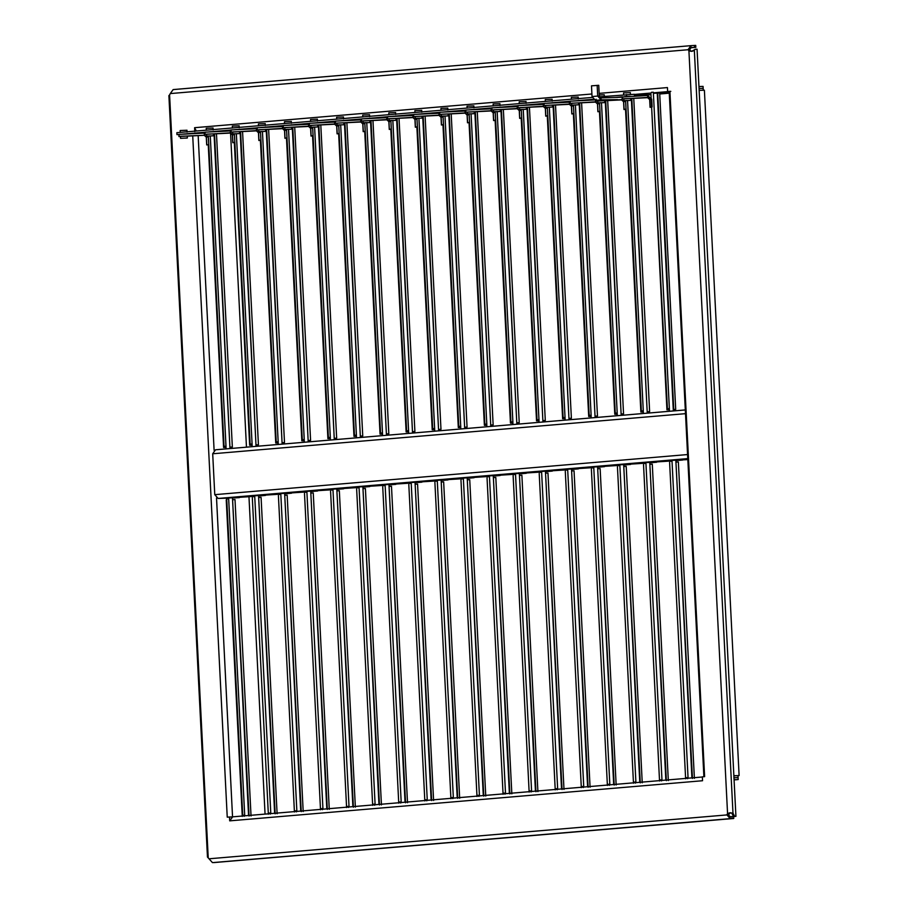 <?xml version="1.0" encoding="UTF-8"?>
<svg xmlns="http://www.w3.org/2000/svg" width="908" height="908" viewBox="0 0 908 908"><rect width="100%" height="100%" fill="white"/><g stroke="black" fill="none" stroke-linecap="round" stroke-linejoin="round"><path stroke-width="1.36" d="M733.755 818.483L214.424 862.543L212.404 862.566L207.512 857.084L208.216 857.549L169.592 94.943L170.273 93.581L173.156 89.586L690.897 45.661L688.094 49.656L688.922 50.882L692.747 51.132L695.346 49.259L697.06 49.202L735.923 816.349L734.674 816.383L732.983 813.193L730.055 812.751L727.558 813.489L726.865 814.851L730.225 818.641L732.041 818.539L731.939 816.587L733.653 816.53L733.755 818.483L732.041 818.539M734.674 816.383L733.539 816.485L731.848 813.284L730.373 812.785L728.443 814.794L730.123 816.689L731.939 816.587M730.123 816.689L730.225 818.641L212.699 862.6M728.443 814.794L209.044 858.786M729.135 813.432L727.558 813.489L688.922 50.882L691.794 51.313L695.346 49.259M731.848 813.284L732.983 813.193L694.359 50.587L693.224 50.689M733.539 816.485L735.923 816.349M649.924 94.67L634.476 96.135M634.431 95.329L649.935 94.818M650.979 94.636L634.431 95.181M669.264 93.183L659.73 93.989M659.685 93.149L669.241 92.832M659.537 93.002L653.874 93.342M669.241 92.684L659.673 93.002L675.711 409.394L673.759 409.497L657.732 93.093L659.673 93.002M698.956 86.532L703.064 86.396L703.257 90.301M703.167 88.348L699.046 88.485L703.167 88.348M699.149 90.369L704.392 90.198L739.112 775.568L733.868 775.795L737.977 775.659L738.079 777.611L733.97 777.747L738.079 777.611L738.181 779.552L734.073 779.904M739.112 775.568L733.868 775.738M265.057 814.101L248.974 496.824M246.465 447.167L230.553 133.079M231.097 816.962L232.13 816.928M168.945 95.624L169.592 94.943L168.945 95.624M232.607 816.86L227.238 817.155L192.723 135.871M196.344 131.024L194.596 127.699L194.789 131.592M670.796 91.368L667.63 91.47L667.437 87.577L599.155 93.376M216.524 497.981L232.539 816.86L702.361 776.998L232.675 816.848L229.701 820.855L702.554 780.732L702.349 776.839L704.619 776.646L669.9 91.277M690.84 51.302L691.476 51.291M669.219 91.424L667.63 91.47M229.508 816.962L229.701 820.855M690.25 47.818L695.823 47.352L691.17 47.602L689.683 49.6L690.5 50.837M689.683 49.6L170.273 93.581M691.067 47.602L690.897 45.661M695.823 47.352L695.732 45.4L691.067 45.65L173.246 89.586M694.575 47.386L694.472 45.445M229.906 447.167L214.526 133.873M230.394 447.111L232.346 447.008L216.479 133.771M226.013 447.372L226.001 446.237L224.049 446.327L223.584 447.451L226.024 447.428M229.917 447.235L232.346 447.008M226.001 446.237L210.281 136.007M224.049 446.327L208.341 136.087M232.573 499.74L249.087 816.076M233.061 499.684L235.002 499.582L251.039 815.986M228.578 497.924L228.623 498.81L226.716 498.901L226.24 500.024L242.266 816.428L242.742 815.305L244.695 815.202L244.218 816.326M228.668 498.81L244.695 815.202M226.716 498.901L242.742 815.305M255.988 444.954L240.609 131.66M256.476 444.897L258.428 444.795L242.561 131.558M251.607 445.147L249.655 445.238L250.131 444.114L252.083 444.023L252.095 445.158M249.655 445.238L234.332 142.635L249.655 445.238L252.095 445.215M255.999 445.022L258.428 444.795M250.131 444.114L234.412 133.873M252.083 444.023L236.364 133.794M258.655 497.527L275.169 813.863M259.143 497.471L261.084 497.368L277.11 813.772M252.322 497.811L268.348 814.215M268.825 813.091L270.777 812.989L254.739 496.597L252.799 496.687M270.777 812.989L270.3 814.113M282.07 442.741L266.691 129.447M282.558 442.684L284.499 442.582L268.632 129.345M277.689 442.934L275.737 443.025L276.214 441.912L278.166 441.81L278.177 442.945M275.737 443.025L260.414 140.422L275.737 443.025L278.177 443.002M282.07 442.809L284.499 442.582M276.214 441.912L260.494 131.66M278.166 441.81L262.446 131.581M284.737 495.314L301.252 811.65M285.214 495.257L287.166 495.155L303.193 811.559M278.404 495.598L294.43 812.002M280.742 493.498L280.776 494.383L278.881 494.474M280.822 494.383L296.848 810.776L294.907 810.878M296.848 810.776L296.383 811.9M308.152 440.528L292.773 127.233M308.641 440.471L310.581 440.369L294.714 127.143M303.771 440.721L301.819 440.811L302.296 439.699L304.237 439.597L304.259 440.732M301.819 440.811L286.485 138.209L301.819 440.811L304.259 440.789M308.152 440.596L310.581 440.369M302.296 439.699L286.576 129.458M304.237 439.597L288.528 129.367M310.82 493.101L327.323 809.437M311.296 493.044L313.249 492.942L329.275 809.346M304.486 493.385L320.513 809.788M320.989 808.665L322.93 808.563L306.904 492.17L304.952 492.261M322.93 808.563L322.454 809.686M334.235 438.314L318.844 125.02M334.712 438.258L336.664 438.167L320.796 124.929M329.842 438.507L327.901 438.598L328.378 437.486L330.319 437.384L330.342 438.519M327.901 438.609L312.568 135.996L327.901 438.598L330.342 438.575M334.235 438.382L336.664 438.167M328.378 437.486L312.658 127.245M330.319 437.384L314.611 127.154M336.891 490.887L353.405 807.235M337.379 490.831L339.331 490.729L355.357 807.133M330.569 491.171L346.595 807.575M347.06 806.452L349.012 806.349L332.986 489.957L331.034 490.048M349.012 806.349L348.536 807.473M360.317 436.101L344.926 122.807M360.794 436.044L362.746 435.954L346.879 122.716M355.925 436.294L353.984 436.396L354.449 435.272L356.401 435.17L356.413 436.305M353.984 436.396L338.65 133.782L353.984 436.385L356.424 436.362M360.317 436.169L362.746 435.954M354.449 435.272L338.741 125.032M356.401 435.17L340.682 124.941M362.973 488.674L379.487 805.021M363.461 488.618L365.402 488.515L381.439 804.919M356.64 488.958L372.666 805.362M373.143 804.238L375.095 804.136L359.069 487.744L357.116 487.834M375.095 804.136L374.618 805.26M386.388 433.899L371.009 120.594M386.876 433.831L388.828 433.74L372.961 120.503M382.007 434.081L380.055 434.183L380.531 433.059L382.484 432.957L382.495 434.092M380.055 434.183L364.732 131.569L380.055 434.183L382.495 434.149M386.399 433.956L388.828 433.74M380.531 433.059L364.812 122.818M382.484 432.957L366.764 122.728M389.055 486.461L405.57 802.808M389.543 486.404L391.484 486.302L407.51 802.706M382.722 486.745L398.748 803.149M399.225 802.025L401.177 801.923L385.14 485.53L383.199 485.632M401.177 801.923L400.7 803.047M412.47 431.686L397.091 118.38M412.958 431.618L414.899 431.527L399.032 118.29M408.089 431.868L406.137 431.97L406.614 430.846L408.566 430.744L408.577 431.879M406.137 431.97L390.815 129.356L406.137 431.97L408.577 431.936M412.47 431.743L414.899 431.527M406.614 430.846L390.894 120.605M408.566 430.744L392.846 120.514M415.138 484.248L431.652 800.595M415.626 484.191L417.566 484.089L433.593 800.493M408.804 484.531L424.831 800.935M411.142 482.432L411.188 483.317L409.281 483.419M411.222 483.317L427.248 799.71L425.307 799.812M427.248 799.71L426.783 800.833M438.553 429.473L423.173 116.167M439.041 429.405L440.982 429.314L425.114 116.076M434.172 429.654L432.219 429.756L432.696 428.633L434.637 428.531L434.66 429.666M432.219 429.756L416.886 127.143L432.219 429.756L434.66 429.722M438.553 429.529L440.982 429.314M432.696 428.633L416.976 118.392M434.637 428.531L418.929 118.301M441.22 482.034L457.723 798.382M441.697 481.978L443.649 481.887L459.675 798.28M434.887 482.318L450.913 798.722M451.389 797.599L453.33 797.508L437.304 481.104L435.352 481.206M453.33 797.508L452.854 798.62M464.635 427.259L449.244 113.954M465.112 427.191L467.064 427.101L451.197 113.863M460.254 427.441L458.302 427.543L458.778 426.419L460.719 426.317L460.742 427.452M458.302 427.543L442.968 124.929L458.302 427.543L460.742 427.509M464.635 427.316L467.064 427.101M458.778 426.419L443.059 116.179M460.719 426.317L445.011 116.088M467.291 479.821L483.805 796.168M467.779 479.764L469.731 479.674L485.757 796.066M460.969 480.105L476.995 796.509M463.296 478.005L463.341 478.891L461.434 478.993M463.386 478.891L479.413 795.295L477.46 795.385M479.413 795.295L478.936 796.407M490.717 425.046L475.327 111.752M491.194 424.989L493.146 424.887L477.279 111.65M486.325 425.228L484.384 425.33L484.849 424.206L486.801 424.104L486.813 425.239M484.384 425.33L469.05 122.728L484.384 425.33L486.824 425.296M490.717 425.103L493.146 424.887M484.849 424.206L469.141 113.965M486.801 424.104L471.082 113.875M493.373 477.619L509.887 793.955M493.861 477.551L495.813 477.46L511.84 793.853M487.04 477.903L503.077 794.296M503.543 793.172L505.495 793.081L489.469 476.677L487.517 476.779M505.495 793.081L505.018 794.194M516.788 422.833L501.409 109.539M517.276 422.776L519.228 422.674L503.361 109.437M512.407 423.014L510.466 423.117L510.932 421.993L512.884 421.891L512.895 423.026M510.466 423.117L495.132 120.514L510.466 423.117L512.895 423.094M516.8 422.89L519.228 422.674M510.932 421.993L495.223 111.752M512.884 421.891L497.164 111.661M519.455 475.406L535.97 791.742M519.944 475.338L521.884 475.247L537.911 791.64M513.122 475.69L529.148 792.082M515.46 473.579L515.506 474.464L513.599 474.566M515.54 474.464L531.577 790.868L529.625 790.959M531.577 790.868L531.101 791.98M542.87 420.62L527.491 107.326M543.359 420.563L545.299 420.461L529.432 107.223M538.489 420.801L536.537 420.903L537.014 419.78L538.966 419.678L538.977 420.813M536.537 420.903L521.215 118.301L536.537 420.903L538.977 420.881M542.87 420.676L545.299 420.461M537.014 419.78L521.294 109.539M538.966 419.678L523.246 109.448M545.538 473.193L562.052 789.529M546.026 473.125L547.967 473.034L563.993 789.427M539.204 473.477L555.231 789.869M555.707 788.746L557.648 788.655L541.622 472.251L539.681 472.353M557.648 788.655L557.183 789.778M568.953 418.406L553.574 105.112M569.441 418.35L571.382 418.248L555.514 105.01M564.572 418.588L562.62 418.69L563.096 417.566L565.037 417.464L565.06 418.599M562.62 418.69L547.297 116.088L562.62 418.69L565.06 418.667M568.953 418.463L571.382 418.248M563.096 417.566L547.376 107.326M565.037 417.464L549.329 107.235M571.62 470.98L588.134 787.315M572.097 470.911L574.049 470.821L590.075 787.213M565.287 471.263L581.313 787.656M581.79 786.532L583.731 786.442L567.704 470.038L565.752 470.14M583.731 786.442L583.265 787.565M595.035 416.193L579.644 102.899M595.523 416.136L597.464 416.034L581.597 102.797M590.654 416.375L588.702 416.477L589.178 415.353L591.119 415.262L591.142 416.386M588.702 416.477L573.368 113.875L588.702 416.477L591.142 416.454M595.035 416.25L597.464 416.034M589.178 415.353L573.459 105.112M591.119 415.262L575.411 105.022M597.691 468.766L614.205 785.102M598.179 468.71L600.131 468.607L616.157 785M591.369 469.05L607.395 785.443M607.861 784.33L609.813 784.228L593.787 467.824L591.834 467.926M609.813 784.228L609.336 785.352M621.117 413.98L605.727 100.686M621.594 413.923L623.546 413.821L607.679 100.584M616.725 414.161L614.784 414.264L615.249 413.14L617.202 413.049L617.213 414.173M614.784 414.264L599.45 111.661L614.784 414.264L617.224 414.241M621.117 414.037L623.546 413.821M615.249 413.14L599.541 102.899M617.202 413.049L601.482 102.808M623.773 466.553L640.288 782.889M624.261 466.496L626.214 466.394L642.24 782.787M617.44 466.837L633.478 783.229M633.943 782.117L635.895 782.015L619.869 465.611L617.917 465.713M635.895 782.015L635.418 783.139M647.188 411.767L631.809 98.473M647.676 411.71L649.629 411.608L633.761 98.37M642.807 411.948L640.866 412.05L641.332 410.927L643.284 410.836L643.295 411.96M640.866 412.05L625.533 109.448L640.866 412.05L643.295 412.028M647.2 411.823L649.629 411.608M641.332 410.927L625.623 100.686M643.284 410.836L627.564 100.595M649.856 464.34L666.37 780.676M650.344 464.283L652.285 464.181L668.322 780.585M643.522 464.624L659.548 781.028M645.86 462.512L645.906 463.409L643.999 463.5M645.94 463.398L661.977 779.802L660.025 779.904M661.977 779.802L661.501 780.925M668.89 409.735L666.937 409.837L667.414 408.714L669.366 408.623L669.378 409.758M666.937 409.837L651.615 107.235L666.937 409.837L669.378 409.814M673.271 409.61L675.711 409.394M650.911 93.445L667.414 408.714M669.366 408.623L653.329 92.219L651.388 92.321M675.938 462.127L692.452 778.462M676.426 462.07L678.367 461.968L694.393 778.372M669.605 462.41L685.631 778.814M686.107 777.691L688.048 777.589L672.022 461.185L670.081 461.287M688.048 777.589L687.583 778.712M228.589 498.106L218.136 498.458L214.765 494.667L212.699 453.773L215.537 449.789L685.313 409.928M672.476 460.367L687.821 459.596M682.714 459.879L675.836 460.254M646.394 462.569L671.965 460.935M675.858 460.606L682.725 460.027M656.643 462.093L649.765 462.467M620.312 464.783L645.894 463.148M649.776 462.819L656.643 462.24M630.561 464.306L623.683 464.68M594.229 466.996L619.812 465.361M623.694 465.032L630.561 464.453M604.478 466.519L597.6 466.894M568.147 469.209L593.73 467.575M597.623 467.245L604.49 466.655M578.396 468.732L571.518 469.096M542.065 471.422L567.648 469.788M571.541 469.459L578.407 468.869M552.314 470.934L545.436 471.309M515.994 473.636L541.565 472.001M545.458 471.672L552.325 471.082M526.243 473.147L519.365 473.522M489.911 475.849L515.494 474.214M519.376 473.885L526.243 473.295M500.16 475.361L493.282 475.735M463.829 478.062L489.412 476.428M493.294 476.098L500.16 475.508M474.078 477.574L467.2 477.949M437.747 480.275L463.33 478.641M467.223 478.312L474.089 477.721M447.996 479.787L441.118 480.162M411.664 482.489L437.247 480.854M441.14 480.514L448.007 479.935M421.914 482L415.035 482.375M385.594 484.702L411.165 483.056M415.058 482.727L421.925 482.148M395.843 484.214L388.964 484.588M359.511 486.915L385.094 485.269M388.976 484.94L395.843 484.361M369.76 486.427L362.882 486.801M333.429 489.128L359.012 487.483M362.894 487.153L369.76 486.575M343.678 488.64L336.8 489.015M307.347 491.341L332.93 489.696M336.823 489.367L343.689 488.788M317.596 490.853L310.718 491.228M281.264 493.555L306.847 491.909M310.74 491.58L317.607 491.001M291.513 493.067L284.635 493.441M255.193 495.768L280.765 494.122M284.658 493.793L291.525 493.214M265.431 495.28L258.564 495.654M232.482 497.981L239.36 497.641L232.482 497.868M254.694 496.336L229.111 497.981M258.576 496.006L265.442 495.428M651.717 99.176L649.663 99.528L650.06 107.314L652.103 106.974L650.162 107.065L649.765 99.278L647.722 97.428L622.298 98.949L622.196 97.008L647.62 95.488L651.717 99.176L652.103 106.974M649.663 99.528L647.62 97.678L630.629 98.529M623.819 98.87L622.298 98.949M622.298 96.759L622.4 98.711M625.533 100.686L625.635 101.39L623.58 101.741L623.978 109.528L626.021 109.187L624.08 109.278L623.683 101.492L621.64 99.642L596.215 101.163L596.113 99.21M623.58 101.741L621.537 99.891L604.546 100.743M597.736 101.083L596.215 101.163M596.284 100.311L596.318 100.924M625.635 101.39L626.021 109.187M599.45 102.899L599.552 103.603L597.498 103.955L597.895 111.741L599.95 111.4L597.997 111.491L597.6 103.705L595.557 101.855L570.133 103.376L570.145 101.185L593.98 99.982M597.498 103.955L595.455 102.105L578.475 102.956M571.654 103.296L570.133 103.376M570.145 101.185L570.235 103.126M599.552 103.603L599.95 111.4M573.368 105.112L573.47 105.816L571.416 106.157L571.813 113.954L573.867 113.613L571.915 113.704L571.518 105.918L569.475 104.068L544.051 105.589L544.062 103.398L570.076 102.15M571.416 106.157L569.373 104.318L552.393 105.169M545.572 105.51L544.051 105.589M544.062 103.398L544.164 105.339M573.47 105.816L573.867 113.613M547.286 107.326L547.388 108.029L545.345 108.37L545.731 116.167L547.785 115.815L545.833 115.918L545.447 108.131L543.393 106.281L517.98 107.802L517.98 105.612L543.994 104.363M545.345 108.37L543.29 106.531L526.311 107.382M519.49 107.723L517.98 107.802M517.98 105.612L518.082 107.553M547.388 108.029L547.785 115.815M521.215 109.539L521.306 110.243L519.263 110.583L519.66 118.38L521.703 118.029L519.762 118.131L519.365 110.345L517.322 108.495L491.898 110.016L491.898 107.825L517.912 106.577M519.263 110.583L517.22 108.733L500.229 109.596M493.419 109.936L491.898 110.016M491.898 107.825L492 109.766M521.306 110.243L521.703 118.029M495.132 111.752L495.235 112.456L493.18 112.796L493.577 120.582L495.62 120.242L493.68 120.344L493.282 112.558L491.239 110.708L465.815 112.229L465.815 110.038L491.83 108.79M493.18 112.796L491.137 110.946L474.146 111.809M467.336 112.149L465.815 112.229M465.815 110.038L465.918 111.979M495.235 112.456L495.62 120.242M469.05 113.965L469.152 114.669L467.098 115.01L467.495 122.796L469.549 122.455L467.597 122.557L467.2 114.771L465.157 112.921L439.733 114.442L439.744 112.252L465.759 111.003M467.098 115.01L465.055 113.16L448.075 114.022M441.254 114.363L439.733 114.442M439.744 112.252L439.835 114.192M469.152 114.669L469.549 122.455M442.968 116.179L443.07 116.882L441.016 117.223L441.413 125.009L443.467 124.668L441.515 124.771L441.118 116.984L439.075 115.134L413.651 116.655L413.662 114.465L439.676 113.216M441.016 117.223L438.973 115.373L421.993 116.235M415.172 116.576L413.651 116.655M413.662 114.465L413.764 116.406M443.07 116.882L443.467 124.668M416.886 118.392L416.988 119.096L414.945 119.436L415.331 127.222L417.385 126.882L415.433 126.984L415.047 119.198L412.992 117.348L387.58 118.869L387.58 116.678L413.594 115.43M414.945 119.436L412.89 117.586L395.911 118.449M389.089 118.789L387.58 118.869M387.58 116.678L387.682 118.619M416.988 119.096L417.385 126.882M390.815 120.605L390.905 121.309L388.862 121.649L389.26 129.435L391.303 129.095L389.362 129.197L388.964 121.411L386.921 119.561L361.498 121.082L361.498 118.891L387.512 117.643M388.862 121.649L386.808 119.799L369.828 120.662M363.018 121.002L361.498 121.082M361.498 118.891L361.6 120.832M390.905 121.309L391.303 129.095M364.732 122.818L364.834 123.522L362.78 123.863L363.177 131.649L365.22 131.308L363.279 131.41L362.882 123.624L360.839 121.774L335.415 123.284L335.415 121.093L361.429 119.845M362.78 123.863L360.737 122.013L343.746 122.864M336.936 123.216L335.415 123.284M335.415 121.093L335.517 123.045M364.834 123.522L365.22 131.308M338.65 125.032L338.752 125.735L336.698 126.076L337.095 133.862L339.149 133.521L337.197 133.624L336.8 125.837L334.757 123.987L309.333 125.497L309.344 123.306L335.358 122.058M336.698 126.076L334.655 124.226L317.675 125.077M310.854 125.429L309.333 125.497M309.344 123.306L309.435 125.259M338.752 125.735L339.149 133.521M312.568 127.245L312.67 127.949L310.615 128.289L311.013 136.075L313.067 135.735L311.115 135.837L310.718 128.039L308.675 126.201L283.251 127.71L283.262 125.52L309.276 124.271M310.615 128.289L308.572 126.439L291.593 127.29M284.772 127.642L283.251 127.71M283.262 125.52L283.353 127.472M312.67 127.949L313.067 135.735M286.485 129.458L286.587 130.162L284.544 130.502L284.93 138.288L286.985 137.948L285.033 138.05L284.647 130.253L282.592 128.403L257.18 129.923L257.18 127.733L283.194 126.484M284.544 130.502L282.49 128.652L265.511 129.504M258.689 129.855L257.18 129.923M257.18 127.733L257.282 129.685M286.587 130.162L286.985 137.948M260.414 131.671L260.505 132.375L258.462 132.716L258.848 140.502L260.902 140.161L258.962 140.263L258.564 132.466L256.521 130.616L231.097 132.137L231.097 129.946L257.112 128.698M258.462 132.716L256.408 130.865L239.428 131.717M232.618 132.069L231.097 132.137M231.097 129.946L231.2 131.898M260.505 132.375L260.902 140.161M234.332 133.885L234.434 134.588L232.38 134.929L232.777 142.715L234.82 142.374L232.879 142.465L232.482 134.679L230.439 132.829L205.015 134.35L205.015 132.159L231.029 130.911M232.38 134.929L230.337 133.079L213.346 133.93M206.536 134.27L205.015 134.35M205.015 132.159L205.117 134.112M234.434 134.588L234.82 142.374M208.749 144.588L206.695 144.928L208.749 144.588L208.25 136.098M206.797 144.678L206.4 136.892L204.357 135.042L204.255 133.101L204.958 133.124M206.695 144.928L206.298 137.142L204.255 135.292L187.275 136.143M180.454 136.484L178.933 136.563L178.944 134.373L204.255 133.101M178.944 134.373L179.035 136.325L204.255 135.292M592.164 97.44L176.867 132.67L176.958 134.622L178.899 134.452M181.271 134.259L204.981 132.25M207.353 132.046L231.063 130.037M233.435 129.833L257.146 127.824M259.518 127.619L283.228 125.61M285.589 125.406L309.299 123.397M311.671 123.193L335.381 121.184M337.753 120.98L361.463 118.971M363.836 118.766L387.546 116.757M389.918 116.553L413.628 114.544M415.989 114.34L439.71 112.331M442.071 112.127L465.781 110.118M468.153 109.913L491.864 107.904M494.236 107.7L517.946 105.691M520.318 105.487L544.028 103.478M546.4 103.285L570.111 101.265M572.471 101.072L593.14 99.312M615.227 97.44L622.264 96.838M624.636 96.645L630.402 96.35M593.537 99.687L584.366 100.47M570.054 101.685L558.284 102.683M543.971 103.898L532.202 104.897M517.889 106.111L506.119 107.11M491.807 108.324L480.037 109.323M465.736 110.538L453.966 111.536M439.654 112.751L427.884 113.75M413.571 114.953L401.801 115.952M387.489 117.166L375.719 118.165M361.407 119.379L349.637 120.378M335.324 121.593L323.566 122.591M309.253 123.806L297.484 124.805M283.171 126.019L271.401 127.018M257.089 128.232L245.319 129.231M231.007 130.446L219.237 131.444M204.924 132.659L193.166 133.658M176.958 134.622L178.865 134.554M599.473 96.816L634.386 94.273L634.476 96.214M626.463 94.534L626.565 96.475M623.138 97.179L600.971 97.916L599.291 96.021L598.747 85.307L591.494 85.84L592.039 96.554L597.702 96.066L597.158 85.363M599.291 96.021L597.702 96.066L601.073 99.857L617.565 99.608L595.398 100.345L592.039 96.554M180.249 132.477L180.147 130.525L186.333 130.264M186.628 136.109L180.442 136.37L180.544 138.322L187.366 137.971L187.264 136.03M186.73 138.05L181.18 138.232M212.71 133.896L206.525 134.157L206.627 136.109L212.801 135.837L213.437 135.757L213.346 133.817M212.801 135.837L207.262 136.03M238.781 131.683L232.607 131.944L232.709 133.896L238.883 133.624L239.519 133.544L239.428 131.603M238.883 133.624L233.345 133.817M264.864 129.469L258.689 129.731L258.78 131.683L264.966 131.41L265.601 131.331L265.499 129.39M264.966 131.41L259.427 131.603M290.946 127.256L284.772 127.517L284.862 129.469L291.048 129.208L291.684 129.118L291.581 127.177M291.048 129.208L285.498 129.39M317.028 125.043L310.842 125.304L310.945 127.256L317.13 126.995L317.766 126.904L317.664 124.963M317.13 126.995L311.58 127.177M343.111 122.83L336.925 123.091L337.027 125.043L343.201 124.782L343.848 124.691L343.746 122.75M343.201 124.782L337.663 124.963M369.181 120.616L363.007 120.877L363.109 122.83L369.284 122.569L369.919 122.489L369.828 120.537M369.284 122.569L363.745 122.75M395.264 118.403L389.089 118.664L389.191 120.616L395.366 120.355L396.001 120.276L395.899 118.324M395.366 120.355L389.827 120.537M421.346 116.19L415.172 116.462L415.262 118.403L421.448 118.142L422.084 118.063L421.982 116.111M421.448 118.142L415.898 118.324M447.428 113.977L441.243 114.249L441.345 116.19L447.531 115.929L448.166 115.849L448.064 113.897M447.531 115.929L441.98 116.111M473.511 111.763L467.325 112.036L467.427 113.977L474.248 113.636L474.146 111.684M473.601 113.716L468.063 113.897M499.593 109.55L493.407 109.823L493.509 111.763L499.684 111.502L500.319 111.423L500.229 109.471M499.684 111.502L494.145 111.684M525.664 107.337L519.49 107.609L519.592 109.55L525.766 109.289L526.402 109.21L526.299 107.258M525.766 109.289L520.227 109.471M551.746 105.124L545.572 105.396L545.663 107.337L551.848 107.076L552.484 106.996L552.382 105.044M551.848 107.076L546.31 107.258M577.829 102.922L571.654 103.183L571.745 105.124L578.566 104.783L578.464 102.831M577.931 104.863L572.38 105.044M603.911 100.709L597.725 100.97L597.827 102.91L604.649 102.57L604.546 100.618M604.002 102.649L598.463 102.831M629.993 98.495L623.807 98.756L623.91 100.697L630.72 100.357L630.629 98.416M630.084 100.436L624.545 100.618M206.332 130.264L206.23 128.312L212.415 128.051M232.414 128.051L232.312 126.099L238.486 125.837M258.485 125.837L258.394 123.897L264.568 123.624M284.567 123.624L284.476 121.683L290.651 121.411M310.649 121.411L310.547 119.47L316.733 119.198M336.732 119.198L336.63 117.257L342.815 116.984M362.814 116.984L362.712 115.044L368.886 114.771M388.885 114.771L388.794 112.83L394.969 112.569M414.967 112.558L414.877 110.617L421.051 110.356M441.05 110.345L440.947 108.404L447.133 108.143M467.132 108.143L467.03 106.191L473.216 105.93M493.214 105.93L493.112 103.977L499.286 103.716M519.297 103.716L519.194 101.764L525.369 101.503M545.367 101.503L545.277 99.551L551.451 99.29M571.45 99.29L571.348 97.338L577.533 97.077M599.235 94.965L604.251 94.784L604.353 96.725M623.614 94.863L623.512 92.911L629.698 92.65M734.061 779.688L738.181 779.552M669.173 91.504L653.363 92.843M651.081 93.047L634.386 94.455M198.16 135.598L214.106 450.357M231.54 816.95L232.675 816.848M591.903 93.989L194.596 127.699M223.584 447.451L208.25 144.849L223.584 447.451L225.524 447.36M215.661 449.778L685.313 409.939M212.699 453.773L685.54 413.662M214.765 494.667L687.606 454.545M218.136 498.458L687.776 458.608M647.62 97.678L647.62 95.488M621.537 99.891L621.617 99.267M595.455 102.105L595.455 99.914M569.373 104.318L569.384 102.127M543.29 106.531L543.302 104.329M517.22 108.733L517.22 106.542M491.137 110.946L491.137 108.756M465.055 113.16L465.055 110.969M438.973 115.373L438.973 113.182M412.89 117.586L412.902 115.395M386.808 119.799L386.819 117.609M360.737 122.013L360.737 119.822M334.655 124.226L334.655 122.035M308.572 126.439L308.572 124.248M282.49 128.652L282.502 126.462M256.408 130.865L256.419 128.675M230.337 133.079L230.337 130.888M208.352 136.802L206.298 137.142M595.398 100.345L601.073 99.857L600.971 97.916M703.893 776.737L669.173 91.379M168.888 95.59L207.467 857.095M226.24 500.024L242.266 816.428M225.967 446.327L226.092 448.892M214.038 133.896L229.985 448.563M232.471 497.72L248.565 815.498M252.038 444.114L252.174 446.679M254.66 495.711L254.705 496.597M240.121 131.683L256.056 446.35M258.553 495.507L274.647 813.284M278.12 441.901L278.257 444.466M266.203 129.469L282.138 444.137M284.635 493.294L300.73 811.071M304.203 439.688L304.339 442.253M306.813 491.285L306.859 492.17M292.285 127.256L308.221 441.924M310.718 491.08L326.812 808.869M330.285 437.474L330.41 440.039M332.896 489.071L332.941 489.957M318.368 125.043L334.303 439.71M336.789 488.867L352.894 806.656M356.367 435.261L356.492 437.826M358.978 486.858L359.023 487.744M344.438 122.83L360.385 437.497M362.871 486.654L378.965 804.443M382.438 433.048L382.574 435.613M385.06 484.645L385.106 485.53M370.521 120.616L386.468 435.284M388.953 484.441L405.047 802.229M408.521 430.835L408.657 433.4M396.603 118.415L412.538 433.071M415.035 482.227L431.13 800.016M434.603 428.621L434.739 431.186M437.213 480.219L437.259 481.104M422.685 116.201L438.621 430.857M441.118 480.014L457.212 797.803M460.685 426.408L460.81 428.973M448.768 113.988L464.703 428.644M467.189 477.801L483.294 795.59M486.767 424.195L486.892 426.76M489.378 475.792L489.423 476.677M474.839 111.775L490.785 426.431M493.271 475.588L509.377 793.376M512.85 421.982L512.975 424.547M500.921 109.562L516.868 424.218M519.353 473.374L535.448 791.163M538.921 419.768L539.057 422.334M541.543 471.365L541.588 472.251M527.003 107.348L542.939 422.004M545.436 471.173L561.53 788.95M565.003 417.555L565.139 420.132M567.614 469.152L567.659 470.038M553.086 105.135L569.021 419.791M571.518 468.959L587.612 786.737M591.085 415.342L591.21 417.918M593.696 466.939L593.741 467.836M579.168 102.922L595.103 417.589M597.589 466.746L613.695 784.523M617.168 413.129L617.292 415.705M619.778 464.726L619.824 465.622M605.239 100.709L621.185 415.376M623.671 464.533L639.777 782.31M643.25 410.915L643.375 413.492M631.321 98.495L647.268 413.163M649.753 462.32L665.848 780.097M669.321 408.714L669.457 411.279M671.943 460.299L671.988 461.196M657.244 93.081L673.339 410.949M675.836 460.106L691.93 777.884M187.071 132.137L186.969 130.185M213.142 129.923L213.051 127.971M239.224 127.71L239.133 125.758M265.306 125.497L265.204 123.545M291.389 123.284L291.286 121.332M317.471 121.07L317.369 119.118M343.542 118.857L343.451 116.905M369.624 116.644L369.533 114.692M395.706 114.431L395.604 112.478M421.789 112.217L421.687 110.265M447.871 110.004L447.769 108.052M473.942 107.791L473.851 105.85M500.024 105.578L499.933 103.637M526.107 103.364L526.004 101.424M552.189 101.151L552.087 99.21M578.271 98.938L578.169 96.997M630.424 94.511L630.334 92.571"/></g></svg>
